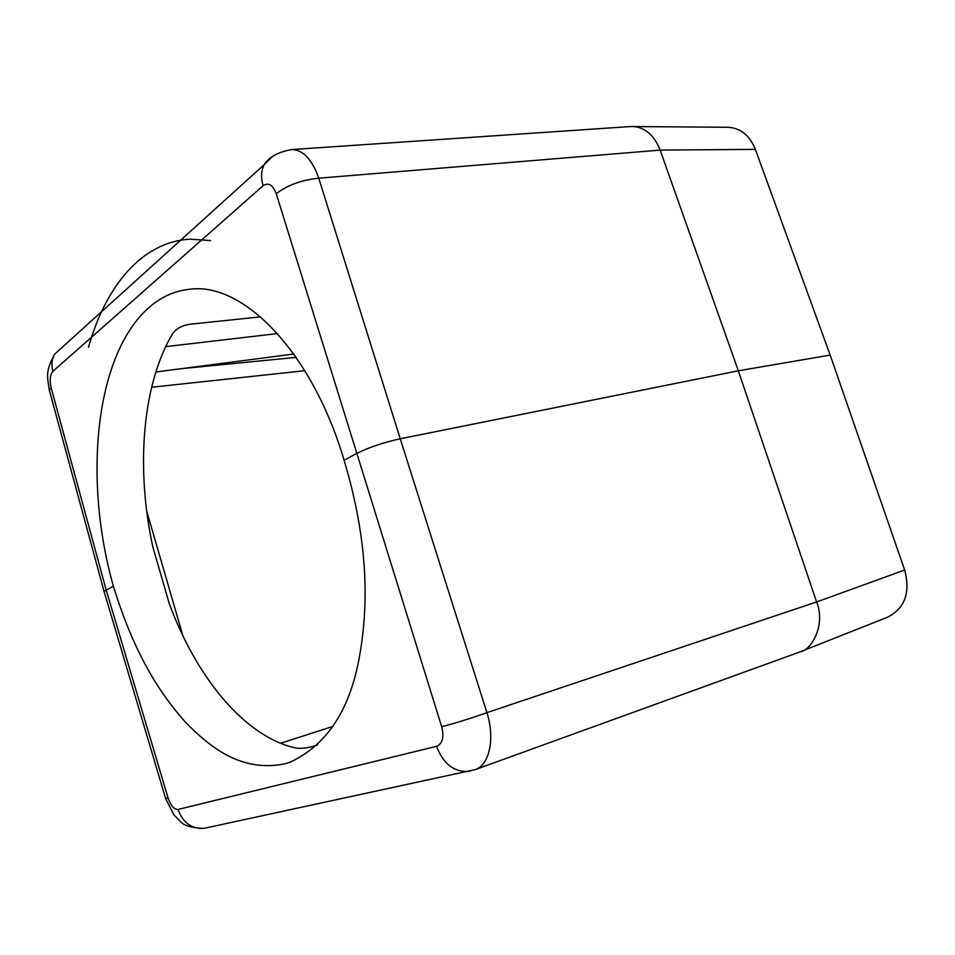 <?xml version="1.0" encoding="UTF-8"?>
<svg xmlns="http://www.w3.org/2000/svg" width="955" height="955" viewBox="0 0 955 955"><rect width="100%" height="100%" fill="white"/><g stroke="black" fill="none" stroke-linecap="round" stroke-linejoin="round"><path stroke-width="1.43" d="M904.672 570.028L816.621 601.96L486.919 712.645L400.24 438.775L738.334 370.803L816.621 601.96C826.111 625.477 811.034 650.427 800.326 651.776L887.72 617.133C904.946 608.263 910.592 592.554 904.66 570.028L830.182 355.093L755.357 149.374C749.639 135.335 740.519 127.97 727.997 127.278L630.61 126.538M291.024 149.601L291.92 149.541C303.141 149.935 312.094 159.485 318.755 178.191L400.24 438.775C383.146 442.559 368.511 447.513 356.322 453.673L344.122 460.31C369.119 543.944 368.582 607.81 358.961 659.272C349.148 711.32 326.037 745.688 289.651 762.377L284.841 763.833C243.943 772.07 213.06 750.737 185.103 721.801C157.599 690.728 133.581 651.537 113.359 586.143L104.083 591.503L104.382 592.542M317.549 744.924L315.723 745.545C308.584 747.837 302.186 748.696 296.528 748.135L291.406 746.977C241.687 733.273 195.357 674.791 169.214 603.417L152.836 546.94C136.362 471.173 141.531 390.261 170.014 338.13L173.106 333.02C176.997 328.233 182.536 325.321 189.735 324.258L260.572 316.857M344.122 460.31C312.01 351.428 243.119 282.584 190.785 289.15C175.553 290.511 161.837 296.456 149.637 306.973C94.641 354.365 83.133 479.41 113.359 586.143M277.511 333.582L165.681 346.641M830.182 355.093L738.334 370.803L660.144 150.102C654.163 135.121 644.995 127.242 632.664 126.454M631.351 126.49L291.92 149.541C278.227 151.929 268.988 156.966 264.213 164.63L271.984 156.966M800.326 651.776L799.251 652.17M755.357 149.374L660.144 150.102L318.755 178.191C301.505 179.982 287.348 185.163 276.258 193.722L441.688 726.731C455.022 723.281 470.099 718.59 486.919 712.645C495.156 738.502 489.461 764.991 475.327 769.575L799.669 652.026M210.625 240.553L190.117 239.18C141.829 241.806 105.742 286.058 88.505 347.226M167.901 797.377L165.669 798.619L168.092 798.01L106.196 590.059L51.164 387.885L49.314 390.129L49.911 392.338M168.092 798.01C170.766 805.734 174.073 809.542 178.012 809.458L436.566 746.333C442.547 743.73 444.254 737.2 441.688 726.731M182.966 635.97L146.676 510.997M151.63 387.252L304.836 370.695M296.157 357.373L180.734 368.749M276.258 193.722C272.844 184.84 268.462 182.166 263.103 185.712L52.859 371.364C50.03 374.814 49.469 380.317 51.164 387.885M52.859 371.364C51.188 364.965 51.809 359.211 54.71 354.09L63.03 346.558M263.103 185.712C260.787 177.63 261.145 170.599 264.213 164.63L54.71 354.09C44.324 372.593 47.977 378.574 49.314 390.129L104.071 591.455M207.736 827.567L203.94 828.379C191.489 828.928 182.847 822.625 178.012 809.458M471.113 770.852L467.687 771.521C453.458 771.807 443.084 763.415 436.566 746.333M104.083 591.563L165.669 798.619L173.846 814.782L180.972 821.992C184.59 825.86 192.253 827.997 203.94 828.379L475.327 769.575M290.786 761.971L289.64 762.365M293.806 354.019L155.844 371.996M332.913 726.421L280.555 743.277"/></g></svg>
